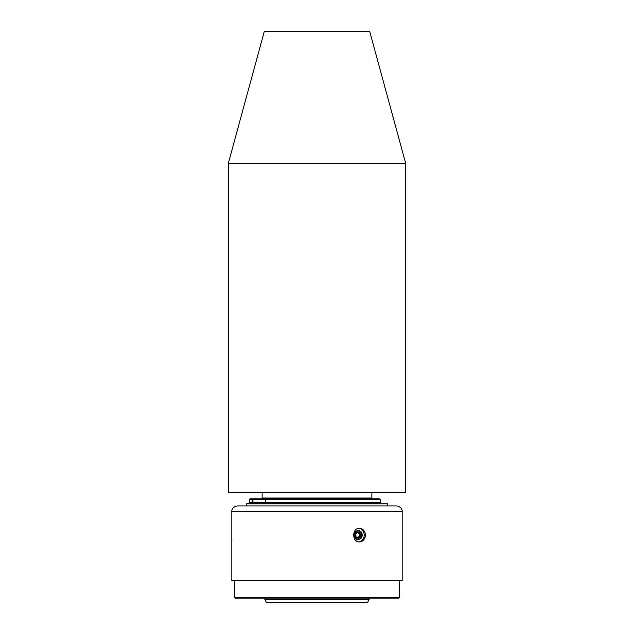 <?xml version="1.0" encoding="UTF-8"?>
<svg xmlns="http://www.w3.org/2000/svg" width="634" height="634" viewBox="0 0 634 634"><rect width="100%" height="100%" fill="white"/><g stroke="black" fill="none" stroke-linecap="round" stroke-linejoin="round"><path stroke-width="0.95" d="M246.269 505.972L246.269 503.864L387.731 503.864L387.731 505.972M317 505.972L396.686 505.972C401.924 506.661 402.447 511.052 402.178 511.456L231.822 511.456C231.553 511.052 232.076 506.661 237.314 505.972L317 505.972M231.822 511.456L231.822 580.609L402.178 580.609L402.178 511.456M359.589 528.233L361.388 528.558L363.702 530.222L365.01 532.639L365.382 535.08L365.089 537.26L363.813 539.803L361.871 541.396L359.589 541.927C351.783 542.355 351.791 527.805 359.589 528.233M231.933 540.414L231.965 539.811M399.547 597.291L234.453 597.291L235.333 598.171L398.667 598.171L399.547 597.291L399.547 580.609M237.528 598.171L317 598.171M358.931 528.273A6.847 5.928 -90 0 1 364.201 535.08A6.847 5.928 -90 0 1 358.931 541.888M354.319 535.08A4.565 3.955 -90 0 1 358.273 530.515A4.565 3.955 -90 0 1 362.228 535.08A4.565 3.955 -90 0 1 358.273 539.645A4.565 3.955 -90 0 1 354.319 535.08M262.183 503.428L262.119 503.864M266.407 503.428L379.481 503.428L380.352 502.548L265.614 502.548A0.88 0.792 90 0 0 266.407 503.428L252.918 503.428L252.918 502.548L249.416 502.548L249.416 499.735L252.918 499.735L252.918 502.548L265.614 502.548L265.614 499.735L380.352 499.735L380.352 502.548M249.416 502.548A0.88 0.88 0 0 0 250.295 503.428L252.918 503.428M261.715 498.855L254.686 498.855M263.435 498.855L379.481 498.855L250.295 498.855L252.166 498.855L250.295 498.855L252.166 498.855L252.166 503.428M250.295 498.855A0.88 0.88 0 0 0 249.416 499.735A0.88 0.88 0 0 1 250.295 498.855M262.119 492.713L262.119 497.983L371.881 497.983L371.881 492.713M358.21 539.645A4.565 3.955 90 0 0 358.495 539.629A4.565 3.955 90 0 0 361.903 533.654L361.126 532.188L359.399 531.007A4.28 3.701 -90 0 1 361.951 535.556A4.28 3.701 -90 0 1 358.598 539.344A4.28 3.701 -90 0 1 354.723 536.293A4.28 3.701 -90 0 1 356.538 531.3A4.28 3.701 -90 0 1 358.273 530.801A4.28 3.701 -90 0 1 359.399 531.007M360.342 531.458L358.178 530.515M356.918 530.745L356.538 531.3L358.218 530.801M360.762 536.419A3.17 2.742 90 0 0 360.516 533.257L360.762 536.419A3.17 2.742 -90 0 1 358.511 538.234A3.17 2.742 -90 0 1 356.023 536.903A3.17 2.742 -90 0 1 355.785 533.741A3.17 2.742 -90 0 1 358.028 531.926A3.17 2.742 -90 0 1 360.516 533.257L358.028 531.926L355.785 533.741L356.023 536.903L358.511 538.234L360.762 536.419L359.391 536.419L359.145 533.257L357.394 532.322M359.145 533.257L360.516 533.257M357.616 537.846L359.391 536.419M357.314 532.378A2.742 2.377 -90 0 1 357.425 537.759M317 492.713L405.689 492.713L405.689 163.413L228.311 163.413L228.311 492.713L317 492.713M228.311 163.413L264.227 31.7L369.773 31.7L405.689 163.413M369.115 599.669L367.593 602.3L266.407 602.3L264.885 599.669L369.115 599.669L369.115 598.171M252.918 498.855L252.918 499.735L265.614 499.735A0.88 0.792 90 0 1 266.407 498.855M234.453 597.291L234.453 580.609M371.881 503.864L371.881 503.428M380.352 499.735L379.481 498.855M368.631 498.855L368.631 497.983M265.369 498.855L265.369 497.983M264.885 599.669L264.885 598.171"/></g></svg>
